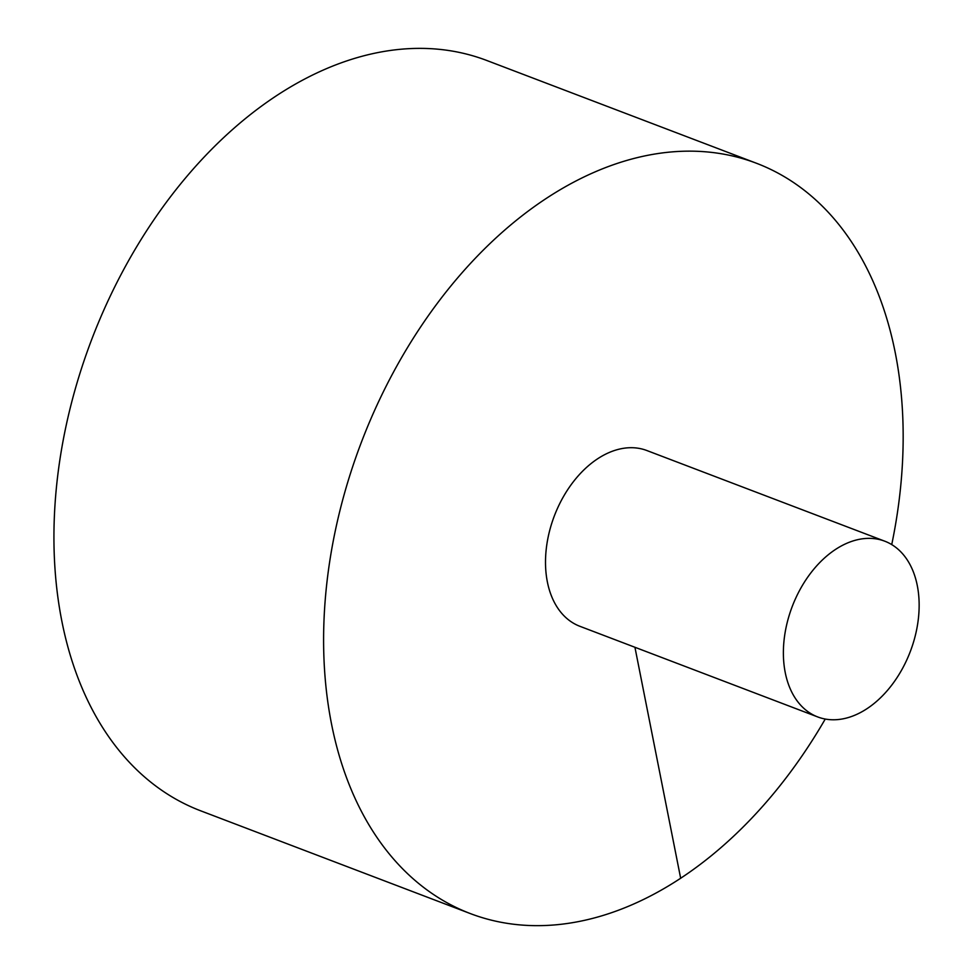 <?xml version="1.0" encoding="UTF-8"?>
<svg xmlns="http://www.w3.org/2000/svg" width="973" height="973" viewBox="0 0 973 973"><rect width="100%" height="100%" fill="white"/><g stroke="black" fill="none" stroke-linecap="round" stroke-linejoin="round"><path stroke-width="1.46" d="M891.73 544.612A401.508 269.703 110.9 0 0 756.362 163.221L486.695 60.448A401.508 269.703 110.9 0 0 169.594 197.945A401.508 269.703 110.9 0 0 61.871 621.261A401.508 269.703 110.9 0 0 200.706 810.825L470.385 913.598A401.508 269.703 110.9 0 0 825.25 719.047M756.362 163.221A401.508 269.703 110.9 0 0 439.273 300.718A401.508 269.703 110.9 0 0 331.538 724.046A401.508 269.703 110.9 0 0 470.385 913.598M884.749 541.183L646.875 450.535A94.053 63.172 110.9 0 0 597.617 458.794A94.053 63.172 110.9 0 0 547.361 581.89A94.053 63.172 110.9 0 0 579.884 626.296L817.758 716.955A94.053 63.172 110.9 0 0 910.29 651.569A94.053 63.172 110.9 0 0 884.749 541.183A94.053 63.172 110.9 0 0 810.473 573.389A94.053 63.172 110.9 0 0 785.235 672.55A94.053 63.172 110.9 0 0 817.758 716.955M680.674 878.315L634.931 647.276"/></g></svg>
